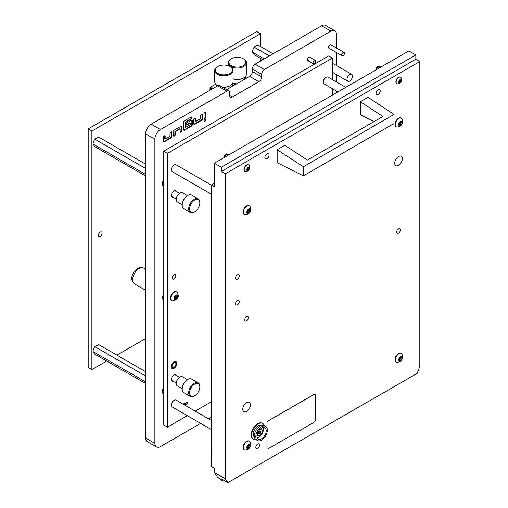 <?xml version="1.0" encoding="UTF-8"?>
<svg xmlns="http://www.w3.org/2000/svg" width="508" height="508" viewBox="0 0 508 508"><rect width="100%" height="100%" fill="white"/><g stroke="black" fill="none" stroke-linecap="round" stroke-linejoin="round"><path stroke-width="0.76" d="M204.946 121.336A1.378 0.794 120 0 0 205.848 120.123A1.378 0.794 120 0 0 205.638 119.024A1.378 0.794 120 0 0 204.946 119.088A1.378 0.794 120 0 0 204.051 120.301A1.378 0.794 120 0 0 204.26 121.406A1.378 0.794 120 0 0 204.946 121.336M204.07 121.202A1.378 0.794 120 0 0 204.483 121.069A1.378 0.794 120 0 0 205.365 118.961M315.354 60.439A1.962 1.137 -60 0 1 315.652 62.014A1.962 1.137 -60 0 1 314.369 63.748A1.962 1.137 -60 0 1 313.385 63.843A1.962 1.137 -60 0 1 313.087 62.268A1.962 1.137 -60 0 1 314.369 60.535A1.962 1.137 -60 0 1 315.354 60.439L309.639 57.137A1.962 1.137 120 0 0 308.654 57.239A1.962 1.137 120 0 0 307.372 58.966A1.962 1.137 120 0 0 307.67 60.541A1.962 1.137 120 0 0 308.654 60.446M344.068 52.419A1.962 1.137 -60 0 1 344.373 53.994A1.962 1.137 -60 0 1 343.09 55.721A1.962 1.137 -60 0 1 342.106 55.823A1.962 1.137 -60 0 1 341.801 54.248A1.962 1.137 -60 0 1 343.09 52.515A1.962 1.137 -60 0 1 344.068 52.419L330.943 44.837A1.962 1.137 120 0 0 329.959 44.939A1.962 1.137 120 0 0 328.676 46.666A1.962 1.137 120 0 0 328.981 48.241A1.962 1.137 120 0 0 329.959 48.146M351.707 74.346A3.931 2.267 -60 0 1 352.311 77.495A3.931 2.267 -60 0 1 349.745 80.963A3.931 2.267 -60 0 1 347.777 81.153A3.931 2.267 -60 0 1 347.18 78.003A3.931 2.267 -60 0 1 349.745 74.543A3.931 2.267 -60 0 1 351.707 74.346L333.781 63.995A3.931 2.267 120 0 0 332.372 63.932M204.997 112.376L204.902 112.433A1.308 0.756 120 0 0 203.975 114.04L203.975 117.888A1.308 0.756 120 0 0 204.248 118.485A1.308 0.756 120 0 0 204.902 118.421L204.997 118.37A1.308 0.756 120 0 0 205.924 116.764L205.924 112.916A1.308 0.756 120 0 0 205.651 112.312A1.308 0.756 120 0 0 204.997 112.376M183.598 122.434L183.598 129.654A1.308 0.756 120 0 0 183.871 130.251A1.308 0.756 120 0 0 184.525 130.188L191.376 126.232A1.308 0.756 120 0 0 192.303 124.625L192.303 120.777A1.308 0.756 120 0 0 192.03 120.174A1.308 0.756 120 0 0 191.376 120.244L187.395 122.542A1.308 0.756 120 0 0 186.468 124.142L186.468 124.25A1.308 0.756 120 0 0 186.741 124.854A1.308 0.756 120 0 0 187.395 124.784L190.36 123.076L190.36 124.574L185.541 127.356L185.541 122.485L191.008 119.329A1.308 0.756 120 0 0 191.935 117.729L191.935 117.621A1.308 0.756 120 0 0 191.662 117.018A1.308 0.756 120 0 0 191.008 117.088L184.525 120.828A1.308 0.756 120 0 0 183.598 122.434M181.191 126.124L174.333 130.08A1.308 0.756 120 0 0 173.406 131.686L173.406 135.534A1.308 0.756 120 0 0 173.679 136.138A1.308 0.756 120 0 0 174.333 136.074L174.428 136.017A1.308 0.756 120 0 0 175.349 134.417L175.349 131.737L180.169 128.956L180.169 131.636A1.308 0.756 120 0 0 180.442 132.232A1.308 0.756 120 0 0 181.096 132.169L181.191 132.112A1.308 0.756 120 0 0 182.112 130.512L182.112 126.657A1.308 0.756 120 0 0 181.845 126.06A1.308 0.756 120 0 0 181.191 126.124M164.236 135.909L164.141 135.966A1.308 0.756 120 0 0 163.214 137.566L163.214 141.421A1.308 0.756 120 0 0 163.487 142.018A1.308 0.756 120 0 0 164.141 141.954L170.999 137.998A1.308 0.756 120 0 0 171.926 136.392L171.926 132.544A1.308 0.756 120 0 0 171.653 131.94A1.308 0.756 120 0 0 170.999 132.004L170.904 132.061A1.308 0.756 120 0 0 169.977 133.667L169.977 136.341L165.164 139.122L165.164 136.449A1.308 0.756 120 0 0 164.89 135.846A1.308 0.756 120 0 0 164.236 135.909M195.732 121.469L195.732 118.796A1.308 0.756 120 0 0 195.459 118.199A1.308 0.756 120 0 0 194.805 118.262L194.71 118.313A1.308 0.756 120 0 0 193.789 119.92L193.789 123.768A1.308 0.756 120 0 0 194.056 124.371A1.308 0.756 120 0 0 194.71 124.308L201.568 120.345A1.308 0.756 120 0 0 202.495 118.745L202.495 114.891A1.308 0.756 120 0 0 202.222 114.294A1.308 0.756 120 0 0 201.568 114.357L201.473 114.408A1.308 0.756 120 0 0 200.546 116.014L200.546 118.688L195.732 121.469L195.269 121.202L195.269 118.529A1.308 0.756 120 0 0 195.186 118.135M163.773 167.856A8.515 4.915 120 0 0 163.773 170.288M336.448 48.019L336.448 34.347A7.861 4.54 120 0 0 334.816 30.747A7.861 4.54 120 0 0 330.886 31.14L264.42 69.513A3.931 2.267 120 0 0 261.645 74.327L252.381 68.98A3.931 2.267 -60 0 1 255.156 64.16L264.42 69.513M228.867 90.976A3.931 2.267 120 0 0 226.905 91.173L217.64 85.827A3.931 2.267 -60 0 1 219.608 85.63L228.867 90.976A3.931 2.267 120 0 1 229.686 92.78L229.686 95.345A3.931 2.267 120 0 0 230.499 97.142A3.931 2.267 120 0 0 232.461 96.952L258.864 81.705A3.931 2.267 120 0 0 261.645 76.892L261.645 74.327M226.905 91.173L160.439 129.546A7.861 4.54 120 0 0 154.876 139.173L154.876 443.389A7.861 4.54 120 0 0 156.508 446.989A7.861 4.54 120 0 0 160.439 446.602L200.647 423.386M208.509 418.846L211.48 417.132M336.448 92.748L336.448 91.034M336.448 81.953L336.448 74.612M336.448 65.538L336.448 52.553M163.773 387.229A5.239 3.023 120 0 0 163.373 393.91A5.239 3.023 120 0 0 163.773 394.081M163.773 179.711A5.239 3.023 120 0 0 163.373 186.392A5.239 3.023 120 0 0 163.773 186.563M163.773 292.773A9.893 5.709 120 0 0 163.773 301.346M163.773 403.346A8.515 4.915 120 0 0 163.773 405.778M226.574 89.649L249.599 76.359A3.931 2.267 120 0 0 252.381 71.545L252.381 68.98M334.816 30.747L325.552 25.4A7.861 4.54 120 0 0 321.627 25.787L255.156 64.16M217.64 85.827L151.174 124.2A7.861 4.54 120 0 0 145.618 133.826L145.618 438.042A7.861 4.54 120 0 0 147.244 441.642L156.508 446.989M193.865 124.162A1.308 0.756 120 0 0 194.246 124.041L201.105 120.078A1.308 0.756 120 0 0 202.032 118.478L202.032 114.624A1.308 0.756 120 0 0 201.949 114.23M165.164 139.122L164.7 138.855L164.7 136.176A1.308 0.756 120 0 0 164.617 135.788M163.297 141.815A1.308 0.756 120 0 0 163.678 141.688L170.536 137.732A1.308 0.756 120 0 0 171.463 136.125L171.463 132.277A1.308 0.756 120 0 0 171.38 131.883M180.251 132.023A1.308 0.756 120 0 0 180.632 131.902L180.727 131.845A1.308 0.756 120 0 0 181.648 130.245L181.648 126.39A1.308 0.756 120 0 0 181.572 125.997M173.488 135.928A1.308 0.756 120 0 0 173.869 135.801L173.965 135.75A1.308 0.756 120 0 0 174.892 134.144L174.892 131.47L179.705 128.689L180.169 128.956M174.892 131.47L175.349 131.737M185.541 127.356L185.077 127.089L185.077 122.218L190.544 119.062A1.308 0.756 120 0 0 191.472 117.462L191.472 117.354A1.308 0.756 120 0 0 191.389 116.961M185.077 122.218L185.541 122.485M186.55 124.644A1.308 0.756 120 0 0 186.931 124.517L189.897 122.809L190.36 123.076M183.68 130.048A1.308 0.756 120 0 0 184.061 129.921L190.913 125.965A1.308 0.756 120 0 0 191.84 124.358L191.84 120.51A1.308 0.756 120 0 0 191.757 120.117M204.057 118.281A1.308 0.756 120 0 0 204.438 118.154L204.534 118.104A1.308 0.756 120 0 0 205.461 116.497L205.461 112.649A1.308 0.756 120 0 0 205.378 112.255M186.468 404.666A1.505 0.87 120 0 0 187.452 403.339A1.505 0.87 120 0 0 187.223 402.133A1.505 0.87 120 0 0 186.468 402.209A1.505 0.87 120 0 0 185.484 403.536A1.505 0.87 120 0 0 185.712 404.743A1.505 0.87 120 0 0 186.468 404.666M184.633 405.06A1.505 0.87 120 0 0 184.442 403.739A1.505 0.87 120 0 0 183.686 403.809A1.505 0.87 120 0 0 183.197 404.235M173.965 361.829A3.994 2.305 -60 0 1 175.959 361.626A3.994 2.305 -60 0 1 176.574 364.833A3.994 2.305 -60 0 1 173.965 368.351A3.994 2.305 -60 0 1 171.964 368.548A3.994 2.305 -60 0 1 171.355 365.347A3.994 2.305 -60 0 1 173.965 361.829M176.352 191.535A3.6 2.083 120 0 0 175.762 190.824A3.6 2.083 120 0 0 173.965 191.002A3.6 2.083 120 0 0 171.609 194.177A3.6 2.083 120 0 0 172.161 197.06A3.6 2.083 120 0 0 173.076 197.212M176.352 375.52A3.6 2.083 120 0 0 175.762 374.809A3.6 2.083 120 0 0 173.965 374.987A3.6 2.083 120 0 0 171.609 378.162A3.6 2.083 120 0 0 172.161 381.044A3.6 2.083 120 0 0 173.076 381.197M173.965 278.981A2.623 1.511 120 0 0 175.673 276.669A2.623 1.511 120 0 0 175.273 274.574A2.623 1.511 120 0 0 173.965 274.701A2.623 1.511 120 0 0 172.25 277.012A2.623 1.511 120 0 0 172.65 279.108A2.623 1.511 120 0 0 173.965 278.981M332.372 79.604L332.372 58.096L167.475 153.295L163.773 151.155L163.773 424.993L167.475 427.133L187.306 415.684M167.475 153.295L167.475 427.133M195.167 411.143L211.48 401.726M332.372 58.096L328.663 55.956L163.773 151.155M332.372 95.104L332.372 88.678M172.898 367.582A2.75 1.587 120 0 0 175.47 365.633A2.75 1.587 120 0 0 175.336 362.706A2.75 1.587 120 0 0 175.025 362.598A2.75 1.587 120 0 0 172.453 364.547A2.75 1.587 120 0 0 172.587 367.475A2.75 1.587 120 0 0 172.898 367.582M100.222 236.411A2.623 1.511 120 0 0 101.937 234.099A2.623 1.511 120 0 0 101.537 231.997A2.623 1.511 120 0 0 100.222 232.131A2.623 1.511 120 0 0 98.514 234.436A2.623 1.511 120 0 0 98.914 236.537A2.623 1.511 120 0 0 100.222 236.411M260.483 61.087L260.483 58.331M260.483 46.52L260.483 33.706L91.884 131.045L91.884 369.583L106.686 361.036M91.884 131.045L88.182 128.905L256.781 31.566L260.483 33.706M116.916 355.13L145.618 338.563M88.182 128.905L88.182 367.443L91.884 369.583M212.75 88.646L210.001 87.459L215.671 84.182M231.096 86.506L232.81 85.515L231.527 84.779M233.502 85.649L233.502 85.115L232.042 84.271M233.502 85.115L235.782 83.801M244.532 78.753L246.24 77.762L244.958 77.019M232.81 86.049L232.81 85.515M210.001 90.233L210.001 87.459M246.24 78.296L246.24 77.762M211.157 89.567L211.157 87.725M210.458 89.967L210.458 87.725M273.101 53.804L258.096 45.142L257.08 45.301L254.629 46.717L253.657 47.923L252.432 51.079L252.432 52.375L254.349 54.788L262.871 59.709M252.482 52.127L264.243 58.915M254.349 47.301L269.361 55.963M252.432 51.079A4.902 2.832 120 0 0 252.432 52.375M254.629 46.717A4.902 2.832 120 0 0 253.657 47.923M313.03 62.916A1.899 1.099 -60 0 1 314.369 60.592A1.899 1.099 -60 0 1 315.716 61.366A1.899 1.099 -60 0 1 314.369 63.691A1.899 1.099 -60 0 1 313.03 62.916M344.43 53.346A1.899 1.099 -60 0 1 343.09 55.67A1.899 1.099 -60 0 1 341.744 54.896A1.899 1.099 -60 0 1 343.09 52.565A1.899 1.099 -60 0 1 344.43 53.346M347.008 79.331A3.867 2.229 -60 0 1 349.745 74.593A3.867 2.229 -60 0 1 352.476 76.175A3.867 2.229 -60 0 1 349.745 80.905A3.867 2.229 -60 0 1 347.008 79.331M194.246 396.056L194.71 395.789A7.207 4.159 -60 0 1 189.617 392.849A7.207 4.159 -60 0 1 194.71 384.023A7.207 4.159 -60 0 1 199.809 386.963A7.207 4.159 -60 0 1 194.71 395.789L194.246 396.056A7.861 4.54 -60 0 1 190.322 396.443A7.861 4.54 -60 0 1 189.116 390.15A7.861 4.54 -60 0 1 194.246 383.223A7.861 4.54 -60 0 1 198.177 382.829A7.861 4.54 -60 0 1 199.809 386.429L199.809 386.963M190.322 396.443L183.833 392.703A7.861 4.54 -60 0 1 182.207 389.103L182.207 388.569A7.207 4.159 -60 0 1 187.3 379.743L187.763 379.476A7.861 4.54 -60 0 1 191.694 379.089L198.177 382.829M182.207 388.734L177.273 385.89A5.239 3.023 -60 0 1 176.466 381.686A5.239 3.023 -60 0 1 179.889 377.069A5.239 3.023 -60 0 1 182.512 376.809L187.458 379.666M187.3 379.743L187.763 379.476A7.861 4.54 -60 0 0 182.207 389.103M194.246 212.071L194.71 211.804A7.207 4.159 -60 0 1 189.617 208.864A7.207 4.159 -60 0 1 194.71 200.038A7.207 4.159 -60 0 1 199.809 202.978A7.207 4.159 -60 0 1 194.71 211.804L194.246 212.071A7.861 4.54 -60 0 1 190.322 212.458A7.861 4.54 -60 0 1 189.116 206.165A7.861 4.54 -60 0 1 194.246 199.238A7.861 4.54 -60 0 1 198.177 198.844A7.861 4.54 -60 0 1 199.809 202.444L199.809 202.978M190.322 212.458L183.833 208.718A7.861 4.54 -60 0 1 182.207 205.118L182.207 204.584A7.207 4.159 -60 0 1 187.3 195.758L187.763 195.491A7.861 4.54 -60 0 1 191.694 195.104L198.177 198.844M182.207 204.749L177.273 201.905A5.239 3.023 -60 0 1 176.466 197.701A5.239 3.023 -60 0 1 179.889 193.084A5.239 3.023 -60 0 1 182.512 192.824L187.458 195.682M187.3 195.758L187.763 195.491A7.861 4.54 -60 0 0 182.207 205.118M163.773 301.238A9.823 5.671 -60 0 1 163.773 292.875M177.038 295.631A0.749 0.432 -60 0 1 177.07 295.389L176.981 294.97L176.409 295.332A0.749 0.432 -60 0 1 175.59 295.808L174.93 296.628A0.749 0.432 -60 0 1 174.517 297.688L174.193 298.317L174.517 298.564A0.749 0.432 -60 0 1 174.93 299.149L175.019 299.574L175.59 299.212A0.749 0.432 -60 0 1 176.409 298.736L177.07 297.917A0.749 0.432 -60 0 1 177.483 296.856L177.483 295.98A0.749 0.432 -60 0 1 177.038 295.631M175.095 297.974L175.679 297.116A0.749 0.432 -60 0 1 176.092 296.056L176.409 295.523M177.832 296.215A2.591 1.499 -60 0 1 176.003 299.39A2.591 1.499 -60 0 1 174.168 298.329A2.591 1.499 -60 0 1 176.003 295.154A2.591 1.499 -60 0 1 177.832 296.215M172.847 300.838A4.978 2.877 -60 0 1 171.825 300.609A4.978 2.877 -60 0 1 170.796 298.329A4.978 2.877 -60 0 1 172.968 293.319A4.978 2.877 -60 0 1 176.803 291.986A4.978 2.877 -60 0 1 177.514 292.76L178.111 295.237C178.873 297.282 177.121 299.149 172.847 300.838M176.619 291.897A4.978 2.877 120 0 0 176.454 291.783A4.978 2.877 120 0 0 172.612 293.116A4.978 2.877 120 0 0 170.44 298.126A4.978 2.877 120 0 0 171.475 300.406A4.978 2.877 120 0 0 171.653 300.495M174.282 298.266A0.749 0.432 -60 0 1 175.019 297.936L176.333 298.691M222.021 87.02A9.169 5.296 0 0 0 230.378 85.585L229.914 85.852A8.515 4.915 180 0 1 222.339 87.211M229.914 66.491A8.515 4.915 0 0 0 217.875 66.491L217.875 66.491A8.515 4.915 0 0 0 217.875 73.444A8.515 4.915 0 0 0 229.914 73.444A8.515 4.915 0 0 0 229.914 66.491L230.378 66.758A9.169 5.296 180 0 1 233.064 70.504A9.169 5.296 180 0 1 230.378 74.244A9.169 5.296 180 0 1 220.383 75.394A9.169 5.296 180 0 1 214.725 70.504L214.725 81.839A9.169 5.296 0 0 0 217.411 85.585A9.169 5.296 0 0 0 217.742 85.769L217.411 85.585M217.411 66.758L217.875 66.491L217.411 66.758A9.169 5.296 180 0 0 214.725 70.504M229.914 85.852L230.378 85.585A9.169 5.296 0 0 0 233.064 81.839L233.064 70.504M236.576 83.877A6.814 3.931 180 0 1 232.861 82.944M232.874 82.918A7.207 4.159 0 0 0 236.722 83.795M233.064 78.772A9.169 5.296 0 0 0 243.808 77.832L243.345 78.099A8.515 4.915 180 0 1 233.064 78.88M230.842 59.004L231.305 58.738A8.515 4.915 0 0 0 231.305 65.691A8.515 4.915 0 0 0 243.345 65.691A8.515 4.915 0 0 0 243.345 58.738A8.515 4.915 0 0 0 231.305 58.738L230.842 59.004A9.169 5.296 180 0 0 228.156 62.744L228.156 65.71M243.345 58.738L243.808 59.004A9.169 5.296 180 0 1 246.494 62.744A9.169 5.296 180 0 1 243.808 66.491A9.169 5.296 180 0 1 233.813 67.64A9.169 5.296 180 0 1 228.156 62.744M243.345 78.099L243.808 77.832A9.169 5.296 0 0 0 246.494 74.085L246.494 62.744M163.773 389.357L163.449 389.985L163.773 390.239L163.455 390.055M163.773 391.046A2.591 1.499 -60 0 1 163.417 390.004A2.591 1.499 -60 0 1 163.773 388.55M163.773 181.845L163.449 182.467L163.773 182.721L163.455 182.537M163.773 183.528A2.591 1.499 -60 0 1 163.417 182.486A2.591 1.499 -60 0 1 163.773 181.032M145.618 371.697L98.762 344.646L95.294 346.221L94.323 347.428L93.097 350.584L93.097 351.879L95.015 354.298L145.618 383.508M93.142 351.631L145.618 381.927M95.015 346.812L145.618 376.022M93.097 350.584A4.902 2.832 120 0 0 93.097 351.879M95.294 346.221A4.902 2.832 120 0 0 94.323 347.428M145.618 164.179L98.762 137.128L95.294 138.703L94.323 139.91L93.097 143.072L93.097 144.361L95.015 146.78L145.618 175.99M93.142 144.12L145.618 174.409M95.015 139.294L145.618 168.504M93.097 143.072A4.902 2.832 120 0 0 93.097 144.361M95.294 138.703A4.902 2.832 120 0 0 94.323 139.91M345.796 87.351L328.035 77.102A3.931 2.267 120 0 0 326.072 77.292A3.931 2.267 120 0 0 323.291 82.106L323.291 81.896A3.67 2.121 -60 0 1 325.888 77.4A3.67 2.121 -60 0 1 325.977 77.349M323.291 82.106A3.931 2.267 120 0 0 324.104 83.909L337.934 91.891M211.48 420.56L176.111 400.139A3.931 2.267 120 0 0 174.149 400.336A3.931 2.267 120 0 0 171.367 405.149L171.367 404.933A3.67 2.121 -60 0 1 173.965 400.444A3.67 2.121 -60 0 1 174.054 400.393M171.367 405.149A3.931 2.267 120 0 0 172.18 406.946L211.48 429.635M211.385 185.179L176.111 164.814A3.931 2.267 120 0 0 174.149 165.005A3.931 2.267 120 0 0 171.367 169.818L171.367 169.609A3.67 2.121 -60 0 1 173.965 165.113A3.67 2.121 -60 0 1 174.054 165.062M171.367 169.818A3.931 2.267 120 0 0 172.18 171.621L211.385 194.253M266.967 432.829L266.967 448.31A1.308 0.756 120 0 0 267.24 448.907A1.308 0.756 120 0 0 267.278 448.932M267.043 432.562L267.043 448.354A1.308 0.756 120 0 0 267.316 448.951A1.308 0.756 120 0 0 267.97 448.888L314.287 422.148A1.308 0.756 120 0 0 315.214 420.541L315.214 394.868A1.308 0.756 120 0 0 314.941 394.272A1.308 0.756 120 0 0 314.287 394.335L267.97 421.075A1.308 0.756 120 0 0 267.043 422.681L267.043 428.028M314.903 394.252A1.308 0.756 120 0 0 314.871 394.227A1.308 0.756 120 0 0 314.211 394.291L267.894 421.03A1.308 0.756 120 0 0 266.967 422.637L266.967 427.85M376.466 69.647A2.623 1.511 -60 0 1 377.908 66.834L378.727 66.358A2.623 1.511 -60 0 1 379.355 66.313A2.623 1.511 -60 0 1 379.628 66.415L380.848 67.12M378.727 66.358L380.441 67.348M376.123 69.844A2.407 1.391 -60 0 1 376.06 69.348A2.407 1.391 -60 0 1 377.762 66.396A2.407 1.391 -60 0 1 378.714 66.18L379.355 66.313M379.622 67.824L377.908 66.834M224.542 157.359A2.623 1.511 -60 0 1 225.984 154.546L226.803 154.07A2.623 1.511 -60 0 1 227.432 154.026A2.623 1.511 -60 0 1 227.705 154.127L228.924 154.826M226.803 154.07L228.517 155.061M224.199 157.556A2.407 1.391 -60 0 1 224.136 157.061A2.407 1.391 -60 0 1 225.838 154.108A2.407 1.391 -60 0 1 226.79 153.892L227.432 154.026M227.698 155.537L225.984 154.546M382.905 116.472L360.299 101.733L367.944 97.32L394.017 114.44L303.422 166.745L277.158 149.739L284.804 145.326L307.404 160.058L382.905 116.472M303.422 166.745L303.422 175.838L394.017 123.533L394.017 114.44M360.299 101.733L360.299 114.732L373.996 121.615M303.422 175.838L277.158 162.731L277.158 149.739M256.965 436.118A6.553 3.785 120 0 0 258.318 439.115A6.553 3.785 120 0 0 263.366 437.356A6.553 3.785 120 0 0 266.23 430.765A6.553 3.785 120 0 0 264.871 427.768A6.553 3.785 120 0 0 259.823 429.527A6.553 3.785 120 0 0 256.965 436.118M257.239 437.775A6.553 3.785 120 0 0 263.449 429.165A6.553 3.785 120 0 0 263.169 427.501M265.69 426.352L264.3 425.545A8.185 4.724 120 0 0 262.719 425.164A8.185 4.724 120 0 0 254.419 435.985A8.185 4.724 120 0 0 254.991 438.556A8.185 4.724 120 0 0 256.115 439.731L257.505 440.531A8.185 4.724 120 0 0 263.811 438.34A8.185 4.724 120 0 0 267.386 430.098A8.185 4.724 120 0 0 265.69 426.352A8.185 4.724 120 0 0 259.378 428.542A8.185 4.724 120 0 0 255.803 436.785A8.185 4.724 120 0 0 257.505 440.531M262.719 425.164L260.159 425.215A6.782 3.918 120 0 0 253.282 434.181A6.782 3.918 120 0 0 253.759 436.309L254.991 438.556M262.471 423.367A9.169 5.296 120 0 0 262.293 423.253A9.169 5.296 120 0 0 255.226 425.71A9.169 5.296 120 0 0 251.219 434.937A9.169 5.296 120 0 0 253.117 439.134A9.169 5.296 120 0 0 253.308 439.236M264.236 425.514A9.169 5.296 120 0 0 262.661 423.469A9.169 5.296 120 0 0 255.594 425.926A9.169 5.296 120 0 0 251.593 435.153A9.169 5.296 120 0 0 253.492 439.35A9.169 5.296 120 0 0 256.051 439.693M399.65 358.159A0.749 0.432 -60 0 1 399.459 358.229L399.078 359.207A0.749 0.432 -60 0 1 399.078 360.159L399.047 360.832L399.459 360.699A0.749 0.432 -60 0 1 400.171 360.763L400.552 360.921L400.933 360.324A0.749 0.432 -60 0 1 401.644 359.435L402.025 358.457A0.749 0.432 -60 0 1 402.025 357.505L402.057 356.832L401.644 356.965A0.749 0.432 -60 0 1 400.933 356.902L400.171 357.34A0.749 0.432 -60 0 1 399.65 358.159M399.237 360.064L399.542 359.524A0.749 0.432 -60 0 1 400.253 358.635L400.704 357.702M400.552 356.718A2.591 1.499 -60 0 1 402.387 357.772A2.591 1.499 -60 0 1 400.552 360.953A2.591 1.499 -60 0 1 398.716 359.893A2.591 1.499 -60 0 1 400.552 356.718M398.863 353.797A4.978 2.877 -60 0 1 401.352 353.549A4.978 2.877 -60 0 1 402.063 354.317C403.257 357.397 402.514 359.848 399.847 361.677L397.402 362.401A4.978 2.877 -60 0 1 396.373 362.172A4.978 2.877 -60 0 1 395.611 358.184A4.978 2.877 -60 0 1 398.863 353.797M401.174 353.46A4.978 2.877 120 0 0 401.002 353.346A4.978 2.877 120 0 0 398.513 353.593A4.978 2.877 120 0 0 395.262 357.981A4.978 2.877 120 0 0 396.024 361.969A4.978 2.877 120 0 0 396.208 362.058M401.949 358.413L400.634 357.657A0.749 0.432 -60 0 1 400.552 356.851M399.65 122.828A0.749 0.432 -60 0 1 399.459 122.898L399.078 123.882A0.749 0.432 -60 0 1 399.078 124.828L399.047 125.508L399.459 125.368A0.749 0.432 -60 0 1 400.171 125.432L400.552 125.59L400.933 124.993A0.749 0.432 -60 0 1 401.644 124.111L402.025 123.127A0.749 0.432 -60 0 1 402.025 122.18L402.057 121.501L401.644 121.634A0.749 0.432 -60 0 1 400.933 121.571L400.171 122.015A0.749 0.432 -60 0 1 399.65 122.828M399.237 124.733L399.542 124.193A0.749 0.432 -60 0 1 400.253 123.304L400.704 122.371M400.552 121.387A2.591 1.499 -60 0 1 402.387 122.447A2.591 1.499 -60 0 1 400.552 125.622A2.591 1.499 -60 0 1 398.716 124.562A2.591 1.499 -60 0 1 400.552 121.387M398.863 118.466A4.978 2.877 -60 0 1 401.352 118.218A4.978 2.877 -60 0 1 402.063 118.993C403.257 122.066 402.514 124.517 399.847 126.352L397.402 127.07A4.978 2.877 -60 0 1 396.373 126.841A4.978 2.877 -60 0 1 395.611 122.853A4.978 2.877 -60 0 1 398.863 118.466M401.174 118.129A4.978 2.877 120 0 0 401.002 118.015A4.978 2.877 120 0 0 398.513 118.262A4.978 2.877 120 0 0 395.262 122.65A4.978 2.877 120 0 0 396.024 126.638A4.978 2.877 120 0 0 396.208 126.727M401.949 123.082L400.634 122.326A0.749 0.432 -60 0 1 400.552 121.52M247.726 445.872A0.749 0.432 -60 0 1 247.536 445.941L247.155 446.919A0.749 0.432 -60 0 1 247.155 447.872L247.123 448.545L247.536 448.412A0.749 0.432 -60 0 1 248.247 448.475L248.628 448.634L249.009 448.037A0.749 0.432 -60 0 1 249.72 447.148L250.101 446.17A0.749 0.432 -60 0 1 250.101 445.218L250.133 444.544L249.72 444.678A0.749 0.432 -60 0 1 249.009 444.614L248.247 445.052A0.749 0.432 -60 0 1 247.726 445.872M247.313 447.777L247.618 447.23A0.749 0.432 -60 0 1 248.329 446.348L248.78 445.414M248.628 444.424A2.591 1.499 -60 0 1 250.463 445.484A2.591 1.499 -60 0 1 248.628 448.666A2.591 1.499 -60 0 1 246.793 447.605A2.591 1.499 -60 0 1 248.628 444.424M246.939 441.509A4.978 2.877 -60 0 1 249.428 441.262A4.978 2.877 -60 0 1 250.139 442.03C251.333 445.11 250.59 447.561 247.923 449.39L245.478 450.113A4.978 2.877 -60 0 1 244.45 449.885A4.978 2.877 -60 0 1 243.688 445.891A4.978 2.877 -60 0 1 246.939 441.509M249.25 441.166A4.978 2.877 120 0 0 249.079 441.058A4.978 2.877 120 0 0 246.59 441.306A4.978 2.877 120 0 0 243.338 445.687A4.978 2.877 120 0 0 244.1 449.682A4.978 2.877 120 0 0 244.285 449.77M250.025 446.126L248.71 445.364A0.749 0.432 -60 0 1 248.628 444.564M247.726 210.541A0.749 0.432 -60 0 1 247.536 210.61L247.155 211.595A0.749 0.432 -60 0 1 247.155 212.541L247.123 213.22L247.536 213.081A0.749 0.432 -60 0 1 248.247 213.144L248.628 213.303L249.009 212.706A0.749 0.432 -60 0 1 249.72 211.823L250.101 210.839A0.749 0.432 -60 0 1 250.101 209.893L250.133 209.213L249.72 209.347A0.749 0.432 -60 0 1 249.009 209.283L248.247 209.728A0.749 0.432 -60 0 1 247.726 210.541M247.313 212.446L247.618 211.906A0.749 0.432 -60 0 1 248.329 211.017L248.78 210.083M248.628 209.099A2.591 1.499 -60 0 1 250.463 210.16A2.591 1.499 -60 0 1 248.628 213.335A2.591 1.499 -60 0 1 246.793 212.274A2.591 1.499 -60 0 1 248.628 209.099M246.939 206.178A4.978 2.877 -60 0 1 249.428 205.931A4.978 2.877 -60 0 1 250.139 206.705C251.333 209.779 250.59 212.23 247.923 214.065L245.478 214.782A4.978 2.877 -60 0 1 244.45 214.554A4.978 2.877 -60 0 1 243.688 210.566A4.978 2.877 -60 0 1 246.939 206.178M249.25 205.842A4.978 2.877 120 0 0 249.079 205.727A4.978 2.877 120 0 0 246.59 205.975A4.978 2.877 120 0 0 243.338 210.363A4.978 2.877 120 0 0 244.1 214.351A4.978 2.877 120 0 0 244.285 214.44M250.025 210.795L248.71 210.039A0.749 0.432 -60 0 1 248.628 209.233M257.099 434.746A3.6 2.083 120 0 0 257.62 435.305A3.6 2.083 120 0 0 257.81 435.394M260.674 430.981L259.791 430.898L258.909 432.003L258.712 433.838L259.594 433.915L260.572 432.835L260.674 430.981M258.826 433.267L259.88 431.571M257.251 434.099A3.6 2.083 120 0 0 257.988 435.521A3.6 2.083 120 0 0 259.791 435.343A3.6 2.083 120 0 0 262.141 432.168A3.6 2.083 120 0 0 261.588 429.279A3.6 2.083 120 0 0 259.994 429.349M261.398 429.19A3.6 2.083 120 0 0 261.22 429.063A3.6 2.083 120 0 0 260.477 428.898M260.794 432.098L259.798 431.527L259.772 430.962M399.301 82.404L399.332 82.88L400.831 81.788L401.339 80.474L400.749 79.572L399.275 80.759L398.824 82.15L399.301 82.404M400.279 82.245L399.002 81.502L399.745 80.175M398.678 82.01A1.924 1.111 -60 0 1 400.044 79.654A1.924 1.111 -60 0 1 401.403 80.435A1.924 1.111 -60 0 1 400.044 82.798A1.924 1.111 -60 0 1 398.678 82.01M396.126 82.01A3.734 2.153 -60 0 1 397.751 78.251A3.734 2.153 -60 0 1 400.628 77.254A3.734 2.153 -60 0 1 401.161 77.826L401.618 79.699C401.447 82.112 400.126 83.509 397.656 83.896A3.734 2.153 -60 0 1 396.894 83.718A3.734 2.153 -60 0 1 396.126 82.01M400.501 77.191A3.734 2.153 120 0 0 400.38 77.108A3.734 2.153 120 0 0 397.504 78.111A3.734 2.153 120 0 0 395.872 81.864A3.734 2.153 120 0 0 396.646 83.579A3.734 2.153 120 0 0 396.773 83.642M247.377 170.117L247.409 170.593L248.907 169.501L249.415 168.186L248.825 167.284L247.352 168.472L246.901 169.863L247.377 170.117M248.355 169.958L247.079 169.215L247.821 167.888M246.755 169.723A1.924 1.111 -60 0 1 248.12 167.367A1.924 1.111 -60 0 1 249.479 168.148A1.924 1.111 -60 0 1 248.12 170.51A1.924 1.111 -60 0 1 246.755 169.723M244.202 169.723A3.734 2.153 -60 0 1 245.828 165.964A3.734 2.153 -60 0 1 248.704 164.967A3.734 2.153 -60 0 1 249.238 165.538L249.695 167.411C249.523 169.824 248.202 171.221 245.732 171.609A3.734 2.153 -60 0 1 244.97 171.431A3.734 2.153 -60 0 1 244.202 169.723M248.577 164.903A3.734 2.153 120 0 0 248.456 164.821A3.734 2.153 120 0 0 245.58 165.824A3.734 2.153 120 0 0 243.948 169.577A3.734 2.153 120 0 0 244.723 171.285A3.734 2.153 120 0 0 244.85 171.355M257.708 444.03A2.623 1.511 120 0 0 255.994 446.341A2.623 1.511 120 0 0 256.394 448.437A2.623 1.511 120 0 0 257.708 448.31A2.623 1.511 120 0 0 259.417 445.999A2.623 1.511 120 0 0 259.017 443.903A2.623 1.511 120 0 0 257.708 444.03M398.513 156.61A5.372 3.099 120 0 0 395.002 161.341A5.372 3.099 120 0 0 395.827 165.646A5.372 3.099 120 0 0 398.513 165.379A5.372 3.099 120 0 0 402.025 160.649A5.372 3.099 120 0 0 401.199 156.343A5.372 3.099 120 0 0 398.513 156.61M246.59 402.634A5.372 3.099 120 0 0 243.078 407.365A5.372 3.099 120 0 0 243.904 411.671A5.372 3.099 120 0 0 246.59 411.404A5.372 3.099 120 0 0 250.101 406.673A5.372 3.099 120 0 0 249.276 402.368A5.372 3.099 120 0 0 246.59 402.634M237.42 274.86A2.623 1.511 120 0 0 235.706 277.171A2.623 1.511 120 0 0 236.106 279.273A2.623 1.511 120 0 0 237.42 279.14A2.623 1.511 120 0 0 239.128 276.828A2.623 1.511 120 0 0 238.728 274.733A2.623 1.511 120 0 0 237.42 274.86M237.42 300.533A2.623 1.511 120 0 0 235.706 302.844A2.623 1.511 120 0 0 236.106 304.94A2.623 1.511 120 0 0 237.42 304.813A2.623 1.511 120 0 0 239.128 302.501A2.623 1.511 120 0 0 238.728 300.406A2.623 1.511 120 0 0 237.42 300.533M378.13 89.7A2.946 1.702 120 0 0 376.206 92.297A2.946 1.702 120 0 0 376.657 94.659A2.946 1.702 120 0 0 378.13 94.513A2.946 1.702 120 0 0 380.06 91.916A2.946 1.702 120 0 0 379.609 89.554A2.946 1.702 120 0 0 378.13 89.7M266.967 153.88A2.946 1.702 120 0 0 265.043 156.477A2.946 1.702 120 0 0 265.494 158.839A2.946 1.702 120 0 0 266.967 158.693A2.946 1.702 120 0 0 268.897 156.096A2.946 1.702 120 0 0 268.44 153.733A2.946 1.702 120 0 0 266.967 153.88M398.513 228.917A2.623 1.511 120 0 0 396.799 231.229A2.623 1.511 120 0 0 397.205 233.331A2.623 1.511 120 0 0 398.513 233.197A2.623 1.511 120 0 0 400.221 230.892A2.623 1.511 120 0 0 399.821 228.791A2.623 1.511 120 0 0 398.513 228.917M246.59 316.63A2.623 1.511 120 0 0 244.875 318.941A2.623 1.511 120 0 0 245.281 321.043A2.623 1.511 120 0 0 246.59 320.91A2.623 1.511 120 0 0 248.298 318.605A2.623 1.511 120 0 0 247.898 316.503A2.623 1.511 120 0 0 246.59 316.63M419.818 61.519L225.285 173.831L225.285 478.796L227.959 482.6L417.144 373.374L419.818 366.484L419.818 61.519L415.836 59.214L415.836 54.94L408.889 50.927L214.351 163.239L221.298 167.253L415.836 54.94M227.959 482.6L221.475 478.853L223.076 481.14L220.485 479.641L217.564 477.05L214.351 472.484L225.285 478.796M223.076 481.14L224.25 480.46M214.351 472.484L214.351 468.205L211.48 466.547L211.385 391.617L211.385 185.064L214.351 183.35M225.285 173.831L221.298 171.533L221.298 167.253M214.351 163.239L214.351 186.773L211.385 185.064M221.298 171.533L415.836 59.214M160.439 129.546L151.174 124.2M154.876 139.173L145.618 133.826M154.876 443.389L145.618 438.042M330.886 31.14L321.627 25.787M249.599 76.359L258.864 81.705M252.381 71.545L261.645 76.892M229.686 95.345L232.461 96.952M202.032 114.624L202.495 114.891M202.032 118.478L202.495 118.745M201.105 120.078L201.568 120.345M194.246 124.041L194.71 124.308M195.269 118.529L195.732 118.796M164.7 136.176L165.164 136.449M171.463 132.277L171.926 132.544M171.463 136.125L171.926 136.392M170.536 137.732L170.999 137.998M163.678 141.688L164.141 141.954M181.648 126.39L182.112 126.657M181.648 130.245L182.112 130.512M180.727 131.845L181.191 132.112M180.632 131.902L181.096 132.169M174.892 134.144L175.349 134.417M173.965 135.75L174.428 136.017M173.869 135.801L174.333 136.074M191.472 117.354L191.935 117.621M191.472 117.462L191.935 117.729M190.544 119.062L191.008 119.329M186.931 124.517L187.395 124.784M191.84 120.51L192.303 120.777M191.84 124.358L192.303 124.625M190.913 125.965L191.376 126.232M184.061 129.921L184.525 130.188M205.461 112.649L205.924 112.916M205.461 116.497L205.924 116.764M204.534 118.104L204.997 118.37M204.438 118.154L204.902 118.421M175.228 362.121A3.277 1.892 120 0 0 172.021 364.744A3.277 1.892 120 0 0 172.695 368.059A3.277 1.892 120 0 0 175.901 365.43A3.277 1.892 120 0 0 175.228 362.121M171.977 368.389A3.931 2.267 -60 0 1 171.628 368.275M145.618 290.316L134.544 283.928A9.169 5.296 -60 0 1 133.14 276.581A9.169 5.296 -60 0 1 139.129 268.497A9.169 5.296 -60 0 1 143.713 268.046L145.618 269.138M176.574 295.104L177.07 295.389M176.092 296.056L177.483 296.856M174.962 298.85L175.59 299.212M174.2 298.38L174.517 298.564M175.679 297.116L177.07 297.917M400.609 356.718L400.933 356.902M399.542 359.524L400.933 360.324M398.958 360.413L399.459 360.699M400.253 358.635L401.644 359.435M401.396 357.143L402.025 357.505M400.609 121.387L400.933 121.571M399.542 124.193L400.933 124.993M398.958 125.082L399.459 125.368M400.253 123.304L401.644 124.111M401.396 121.818L402.025 122.18M248.685 444.43L249.009 444.614M247.618 447.23L249.009 448.037M247.034 448.126L247.536 448.412M248.329 446.348L249.72 447.148M249.472 444.856L250.101 445.218M248.685 209.099L249.009 209.283M247.618 211.906L249.009 212.706M247.034 212.795L247.536 213.081M248.329 211.017L249.72 211.823M249.472 209.531L250.101 209.893M259.556 432.245L260.572 432.835M259.042 432.88L260.064 433.47M258.648 433.534L259.004 433.737M260.394 431.184L260.845 431.444M399.421 80.886L400.812 81.686M399.294 82.353L399.745 82.614M399.879 80.22L401.104 80.924M400.45 79.667L400.812 79.877M247.498 168.599L248.888 169.399M247.371 170.066L247.821 170.326M247.955 167.932L249.18 168.637M248.526 167.38L248.888 167.589M171.533 368.224L172.117 368.44C174.993 369.119 178.143 362.763 175.463 361.417M313.385 63.843L307.67 60.541M342.106 55.823L328.981 48.241M347.777 81.153L332.372 72.257M179.483 377.33L174.847 374.656M176.206 383.007L171.577 380.327M179.483 193.345L174.847 190.671M176.206 199.022L171.577 196.342M134.544 283.928C128.499 278.346 133.585 271.57 137.82 268.37C139.821 267.189 141.783 267.081 143.713 268.046M171.825 300.609L171.475 300.406M176.803 291.986L176.454 291.783M174.2 298.221L174.809 298.571M174.987 297.91L176.371 298.71M176.327 295.478L177.19 295.974M216.687 85.115L216.687 86.373M231.096 85.115L231.096 87.039M244.532 77.362L244.532 79.286M162.401 392.487L163.773 392.163M163.455 389.89L163.773 390.074M162.401 184.969L163.773 184.645M163.455 182.372L163.773 182.556M262.293 423.253L262.661 423.469M253.117 439.134L253.492 439.35M400.469 356.8L401.079 357.156M401.352 353.549L401.002 353.346M396.373 362.172L396.024 361.969M399.161 360.013L400.025 360.515M400.596 357.638L401.98 358.438M400.469 121.476L401.079 121.825M401.352 118.218L401.002 118.015M396.373 126.841L396.024 126.638M399.161 124.689L400.025 125.184M400.596 122.307L401.98 123.107M248.545 444.513L249.155 444.862M249.428 441.262L249.079 441.058M244.45 449.885L244.1 449.682M247.237 447.726L248.101 448.227M248.672 445.351L250.057 446.151M248.545 209.188L249.155 209.537M249.428 205.931L249.079 205.727M244.45 214.554L244.1 214.351M247.237 212.395L248.101 212.896M248.672 210.02L250.057 210.82M258.788 433.248L259.41 433.603M257.988 435.521L257.62 435.305M261.588 429.279L261.22 429.063M259.734 430.943L260.172 431.19M259.798 431.527L260.82 432.118M399.002 81.502L400.31 82.258M400.279 79.934L400.895 80.289M398.748 81.902L399.186 82.156M247.079 169.215L248.387 169.97M248.355 167.646L248.971 168.002M246.825 169.615L247.263 169.869"/></g></svg>
